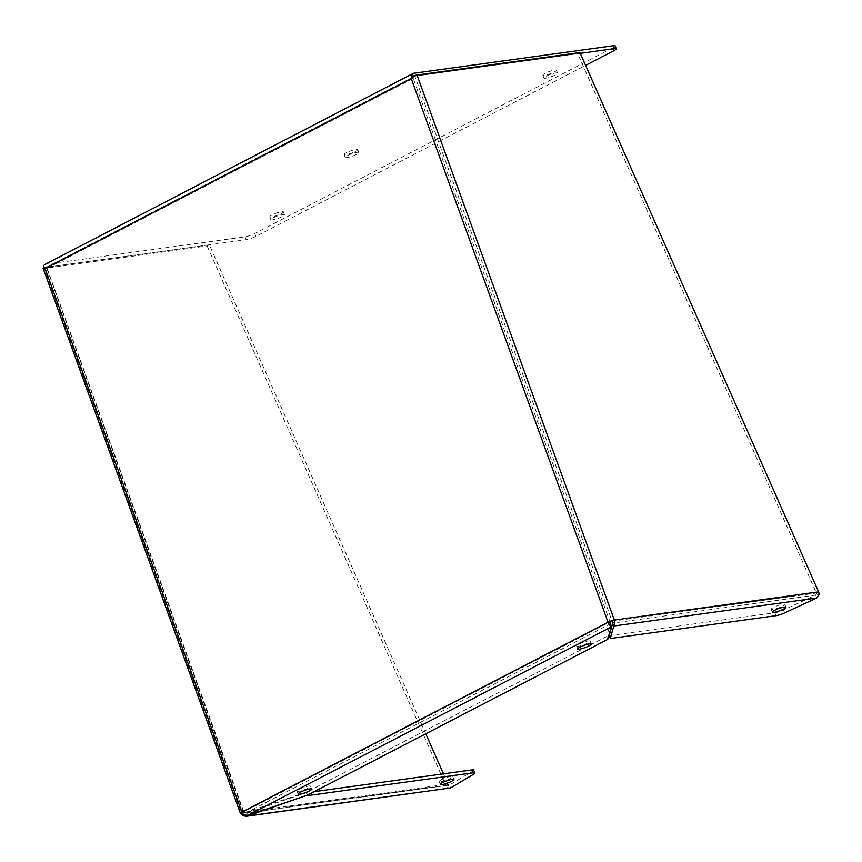 <?xml version="1.0" encoding="UTF-8"?>
<svg xmlns="http://www.w3.org/2000/svg" width="862" height="862" viewBox="0 0 862 862"><rect width="100%" height="100%" fill="white"/><g stroke="black" fill="none" stroke-linecap="round" stroke-linejoin="round"><path stroke-width="0.65" stroke-dasharray="4.31 3.23" d="M308.359 788.03A7.23 1.218 -19.9 0 1 301.226 790.756A7.23 1.218 -19.9 0 1 297.024 791.111A7.23 1.218 -19.9 0 1 299.297 789.28A7.23 1.218 -19.9 0 1 306.43 786.553A7.23 1.218 -19.9 0 1 310.622 786.187A7.23 1.218 -19.9 0 1 308.359 788.03M587.959 642.987A7.23 1.218 -19.9 0 1 580.826 645.713A7.23 1.218 -19.9 0 1 576.624 646.069A7.23 1.218 -19.9 0 1 578.898 644.237A7.23 1.218 -19.9 0 1 586.031 641.511A7.23 1.218 -19.9 0 1 590.222 641.145A7.23 1.218 -19.9 0 1 587.959 642.987M282.197 216.588A7.23 1.218 -19.9 0 1 275.064 219.314A7.23 1.218 -19.9 0 1 270.873 219.681A7.23 1.218 -19.9 0 1 273.135 217.838A7.23 1.218 -19.9 0 1 280.269 215.112A7.23 1.218 -19.9 0 1 284.471 214.757A7.23 1.218 -19.9 0 1 282.197 216.588M272.09 214.929A7.23 1.218 160.1 0 0 269.817 216.761A7.23 1.218 160.1 0 0 274.019 216.405A7.23 1.218 160.1 0 0 281.141 213.679A7.23 1.218 160.1 0 0 283.415 211.836A7.23 1.218 160.1 0 0 279.213 212.203A7.23 1.218 160.1 0 0 272.09 214.929M555.225 74.962A7.23 1.218 -19.9 0 1 548.103 77.688A7.23 1.218 -19.9 0 1 543.9 78.043A7.23 1.218 -19.9 0 1 546.174 76.212A7.23 1.218 -19.9 0 1 553.296 73.486A7.23 1.218 -19.9 0 1 557.498 73.119A7.23 1.218 -19.9 0 1 555.225 74.962M545.118 73.292A7.23 1.218 160.1 0 0 542.844 75.134A7.23 1.218 160.1 0 0 547.047 74.768A7.23 1.218 160.1 0 0 554.169 72.042A7.23 1.218 160.1 0 0 556.443 70.21A7.23 1.218 160.1 0 0 552.24 70.565A7.23 1.218 160.1 0 0 545.118 73.292M356.534 154.352A7.23 1.218 -19.9 0 1 349.401 157.078A7.23 1.218 -19.9 0 1 345.199 157.434A7.23 1.218 -19.9 0 1 347.472 155.602A7.23 1.218 -19.9 0 1 354.605 152.876A7.23 1.218 -19.9 0 1 358.807 152.509A7.23 1.218 -19.9 0 1 356.534 154.352M346.416 152.682A7.23 1.218 160.1 0 0 344.143 154.524A7.23 1.218 160.1 0 0 348.345 154.158A7.23 1.218 160.1 0 0 355.478 151.432A7.23 1.218 160.1 0 0 357.752 149.6A7.23 1.218 160.1 0 0 353.549 149.956A7.23 1.218 160.1 0 0 346.416 152.682M440.924 781.672A7.23 1.218 160.1 0 0 448.628 779.302A7.23 1.218 160.1 0 0 452.819 776.565A7.23 1.218 160.1 0 0 451.106 776.393A7.23 1.218 160.1 0 0 443.402 778.752A7.23 1.218 160.1 0 0 439.211 781.489A7.23 1.218 160.1 0 0 440.924 781.672M783.138 604.154A7.23 1.218 -19.9 0 1 784.84 604.327A7.23 1.218 -19.9 0 1 780.66 607.063A7.23 1.218 -19.9 0 1 772.955 609.434A7.23 1.218 -19.9 0 1 771.242 609.251A7.23 1.218 -19.9 0 1 775.423 606.514A7.23 1.218 -19.9 0 1 783.138 604.154M243.472 814.719L244.388 812.726A1.584 0.97 -117.4 0 1 243.86 811.853L609.994 621.922L413.221 78.356L414.805 76.168L413.221 78.356L411.26 78.625M244.388 812.726L306.473 792.21L606.686 636.479L610.522 622.795M473.744 770.078A7.284 1.218 -19.9 0 1 472.322 771.447L449.468 785.056L244.291 813.071A1.584 1.228 82.1 0 1 243.73 812.295L241.888 812.123M413.221 78.356L47.087 268.287L46.257 267.306L414.579 76.244L46.429 267.252L47.087 268.287L45.115 268.556M243.353 812.263L46.429 267.263L209.337 244.797L425.763 733.799M610.533 624.928L610.188 623.948L246.726 812.5L247.782 815.409M443.477 773.828L448.035 784.129L243.73 812.295L242.287 813.049M243.73 812.295L46.429 267.263L43.639 267.64L246.166 239.711A7.284 1.218 160.1 0 0 255.852 236.425L585.6 65.372M580.277 53.347L412.025 76.546L577.712 53.703L816.411 593.034L818.62 591.882M607.742 639.388L606.686 636.479M307.518 795.13L306.473 792.21M448.596 784.905A1.584 1.228 82.1 0 1 448.035 784.129L445.826 785.271A4.73 3.663 -97.9 0 0 447.486 787.588L448.596 784.905L449.468 785.056L448.596 784.905M247.469 815.484L246.575 813.028L449.21 785.142M207.117 245.95L445.826 785.271L241.522 813.448L44.221 268.405L207.117 245.95L209.337 244.797M43.1 268.287A4.73 0.797 160.1 0 0 44.221 268.405M244.291 813.071L243.59 814.784M44.792 264.526A4.73 2.888 -117.4 0 1 45.374 264.343L245.11 236.802A7.284 1.218 160.1 0 0 254.796 233.516L612.914 47.744A7.284 1.218 160.1 0 0 615.199 45.891M579.921 52.56L577.712 53.703M818.9 594.92L816.497 594.047L815.603 595.114L816.659 598.034M816.497 594.047A1.584 1.228 -97.9 0 0 816.411 593.034L612.106 621.2L414.805 76.168M246.575 813.028L306.322 792.749L314.221 791.661M447.486 787.588L450.524 787.965L449.468 785.056M609.218 635.617L774.927 612.763A7.284 1.218 160.1 0 0 783.59 609.984L815.603 595.114L612.71 623.097M307.228 795.227L306.322 792.749M47.087 268.287L243.86 811.853M246.166 239.711L245.11 236.802M254.796 233.516L255.852 236.425M613.97 50.653L612.914 47.744M413.749 73.248L45.374 264.343M472.322 771.447L473.378 774.367M784.646 612.893L783.59 609.984M775.983 615.683L774.927 612.763M297.024 791.111L298.08 794.031M576.624 646.069L577.68 648.989M269.817 216.761L270.873 219.681M542.844 75.134L543.9 78.043M344.143 154.524L345.199 157.434M452.819 776.565L453.875 779.485M784.84 604.327L785.896 607.247M310.622 786.187L311.678 789.107M590.222 641.145L591.278 644.065M283.415 211.836L284.471 214.757M556.443 70.21L557.498 73.119M357.752 149.6L358.807 152.509M439.211 781.489L440.267 784.409M771.242 609.251L772.298 612.171"/><path stroke-width="1.29" d="M309.404 790.939A7.23 1.218 -19.9 0 1 302.282 793.665A7.23 1.218 -19.9 0 1 298.08 794.031A7.23 1.218 -19.9 0 1 300.353 792.189A7.23 1.218 -19.9 0 1 307.475 789.463A7.23 1.218 -19.9 0 1 311.678 789.107A7.23 1.218 -19.9 0 1 309.404 790.939M589.005 645.897A7.23 1.218 -19.9 0 1 581.882 648.623A7.23 1.218 -19.9 0 1 577.68 648.989A7.23 1.218 -19.9 0 1 579.954 647.146A7.23 1.218 -19.9 0 1 587.087 644.42A7.23 1.218 -19.9 0 1 591.278 644.065A7.23 1.218 -19.9 0 1 589.005 645.897M452.162 779.302A7.23 1.218 -19.9 0 1 453.875 779.485A7.23 1.218 -19.9 0 1 449.684 782.222A7.23 1.218 -19.9 0 1 441.98 784.582A7.23 1.218 -19.9 0 1 440.267 784.409A7.23 1.218 -19.9 0 1 444.458 781.672A7.23 1.218 -19.9 0 1 452.162 779.302M784.183 607.063A7.23 1.218 -19.9 0 1 785.896 607.247A7.23 1.218 -19.9 0 1 781.715 609.984A7.23 1.218 -19.9 0 1 774.001 612.343A7.23 1.218 -19.9 0 1 772.298 612.171A7.23 1.218 -19.9 0 1 776.479 609.434A7.23 1.218 -19.9 0 1 784.183 607.063M609.994 621.922L608.022 622.192A4.73 0.797 -19.9 0 1 614.326 620.058L609.994 621.922A1.584 0.97 62.6 0 0 610.522 622.795L609.606 624.788L611.233 626.868L610.447 623.118M610.188 623.948L610.522 622.795M247.782 815.409L611.233 626.868L607.742 639.388L307.518 795.13L247.782 815.409L243.472 814.719A4.73 2.888 62.6 0 1 241.888 812.123L45.115 268.556L43.65 267.64A4.73 0.797 160.1 0 0 43.1 268.287L240.401 813.329A4.73 0.797 -19.9 0 1 241.888 812.123L608.022 622.192A4.73 2.888 -117.4 0 0 609.606 624.788M425.763 733.799L443.477 773.828M242.287 813.049L241.522 813.448A4.73 0.797 -19.9 0 1 240.401 813.329M585.6 65.372L613.97 50.653A7.284 1.218 160.1 0 0 616.255 48.8A7.284 1.218 160.1 0 0 614.541 48.628L580.277 53.347M413.157 73.432L44.792 264.526A4.73 2.888 -117.4 0 0 43.639 267.64L45.115 268.556L411.26 78.625L412.025 76.546A4.73 2.888 -117.4 0 1 413.157 73.432A4.73 2.888 -117.4 0 1 413.749 73.248L613.485 45.708L614.541 48.628M608.022 622.192L411.26 78.625L412.014 76.556A4.73 0.797 160.1 0 1 417.025 75.016L579.921 52.56L818.62 591.882A4.73 3.663 82.1 0 1 818.9 594.92L816.659 598.034L784.646 612.893A7.284 1.218 -19.9 0 1 775.983 615.683L610.274 638.526L609.218 635.617L612.71 623.097L612.203 622.224L613.766 626.006L816.659 598.034M243.59 814.784L243.181 815.764A4.73 3.663 82.1 0 1 241.522 813.448M616.255 48.8L615.199 45.891A7.284 1.218 160.1 0 0 613.485 45.708M612.106 621.2A1.584 1.228 82.1 0 1 612.203 622.224L614.595 623.086L610.274 638.526M417.025 75.016L614.326 620.058A4.73 3.663 82.1 0 1 614.595 623.086M247.469 815.484L246.338 816.292L243.181 815.764M314.221 791.661L472.031 769.895A7.284 1.218 -19.9 0 1 473.744 770.078L474.8 772.988A7.284 1.218 -19.9 0 1 473.378 774.367L450.524 787.965L247.631 815.937L307.228 795.227M246.338 816.292L450.524 787.965M307.378 795.658L473.087 772.815A7.284 1.218 -19.9 0 1 474.8 772.988M614.326 620.058L818.62 591.882M472.031 769.895L473.087 772.815"/></g></svg>
